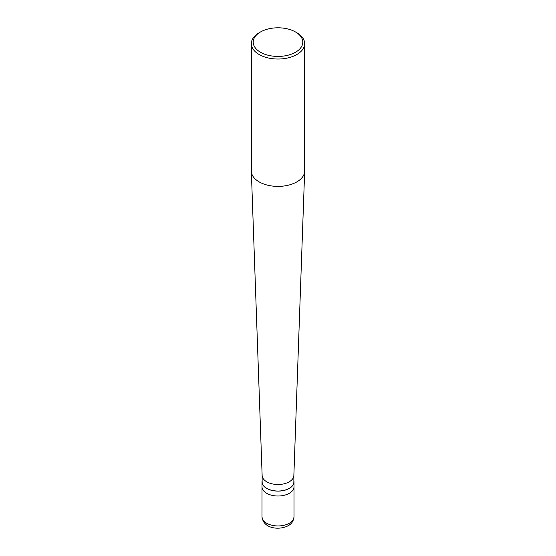 <?xml version="1.0" encoding="UTF-8"?>
<svg xmlns="http://www.w3.org/2000/svg" width="556" height="556" viewBox="0 0 556 556"><rect width="100%" height="100%" fill="white"/><g stroke="black" fill="none" stroke-linecap="round" stroke-linejoin="round"><path stroke-width="0.83" d="M262.001 516.712A15.999 9.237 0 0 0 271.877 525.246A15.999 9.237 0 0 0 289.315 523.238A15.999 9.237 180 0 0 293.999 516.712C293.596 520.875 291.671 523.87 288.21 525.684C279.39 530.493 263.19 528.825 262.001 516.712L262.001 486.778A15.999 9.237 0 0 0 271.877 495.306A15.999 9.237 0 0 0 289.315 493.304A15.999 9.237 180 0 0 293.999 486.778A15.999 9.237 180 0 1 289.315 493.304A15.999 9.237 0 0 1 271.877 495.306A15.999 9.237 0 0 1 262.001 486.778L262.001 481.878A15.999 9.237 0 0 0 271.877 490.413A15.999 9.237 0 0 0 289.315 488.411A15.999 9.237 180 0 0 293.999 481.878A15.999 9.237 180 0 0 293.867 480.69M262.133 480.69A15.999 9.237 0 0 0 262.001 481.878M262.133 475.443L262.133 481.878A15.867 9.16 0 0 0 271.926 490.336A15.867 9.16 0 0 0 289.217 488.356A15.867 9.16 180 0 0 293.867 481.878L293.867 475.443M262.133 475.345A15.867 9.16 0 0 0 262.14 475.533A15.867 9.16 0 0 0 272.079 483.845A15.867 9.16 0 0 0 289.217 481.823A15.867 9.16 180 0 0 293.86 475.533L304.66 171.311A26.66 15.394 180 0 1 296.855 181.881A26.66 15.394 0 0 1 268.048 185.28A26.66 15.394 0 0 1 251.34 171.311A26.66 15.394 0 0 1 251.34 170.998L251.34 43.639A26.66 15.394 0 0 0 267.797 57.859A26.66 15.394 0 0 0 296.855 54.523A26.66 15.394 180 0 0 304.66 43.639A26.66 15.394 180 0 0 296.855 32.755L295.535 31.991A24.798 14.317 180 0 1 295.535 52.236A24.798 14.317 0 0 1 260.465 52.236A24.798 14.317 0 0 1 260.465 31.991L260.465 31.991A24.798 14.317 180 0 1 295.535 31.991M259.145 32.755L260.465 31.991L259.145 32.755A26.66 15.394 0 0 0 251.34 43.639M304.66 43.639L304.66 170.998A26.66 15.394 180 0 1 304.66 171.311M293.999 516.712L293.999 481.878M262.14 475.533L251.34 171.311"/></g></svg>
